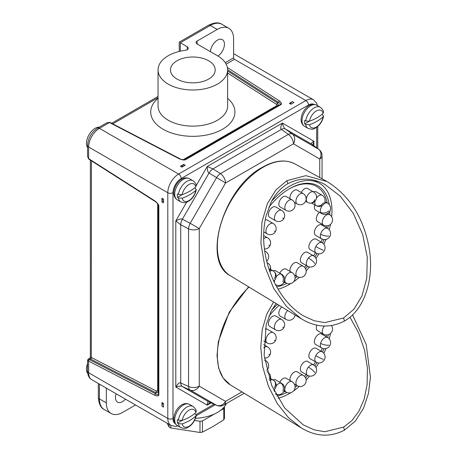 <?xml version="1.0" encoding="UTF-8"?>
<svg xmlns="http://www.w3.org/2000/svg" width="458" height="458" viewBox="0 0 458 458"><rect width="100%" height="100%" fill="white"/><g stroke="black" fill="none" stroke-linecap="round" stroke-linejoin="round"><path stroke-width="0.69" d="M135.511 404.958L122.715 412.343A23.186 13.391 120 0 1 111.122 413.494A23.186 13.391 120 0 1 106.319 402.88L106.319 388.109M116.143 393.783A9.921 5.725 120 0 0 117.54 402.13A9.921 5.725 120 0 0 122.504 401.637A9.921 5.725 120 0 0 125.469 399.164M91.789 379.716C88.995 377.959 87.587 375.131 87.558 371.238L87.558 360.211L88.165 359.152L89.356 359.553L90.438 358.929A1.219 0.779 120 0 0 91.302 357.435L90.363 357.183L89.751 358.242L90.438 358.929L155.565 392.592L155.772 393.88C157.895 395.036 158.806 395.105 158.491 394.08L158.491 205.888L158.846 206.323C159.058 205.041 157.758 203.249 154.953 200.947L88.497 158.554L87.558 156.562L87.558 145.529A3.664 2.113 0 0 0 88.629 147.024L167.805 192.738L167.805 418.446A15.257 8.811 120 0 0 170.966 425.43L91.789 379.716A15.257 8.811 -60 0 1 88.629 372.732L167.805 418.446A3.664 2.113 180 0 0 172.987 418.446A11.593 6.693 120 0 0 175.214 423.65M87.558 360.211L88.497 361.041A1.219 0.779 120 0 1 89.356 359.553L155.772 393.88A1.219 0.739 117.3 0 0 154.953 395.397C157.758 396.336 159.058 396.038 158.846 394.515L158.846 206.323M161.983 406.263L163.495 407.139L163.495 403.378L161.983 402.502L161.983 406.263A3.847 2.221 -60 0 1 163.065 403.132M161.983 201.955L161.983 198.194L163.495 199.07L163.495 202.831L161.983 201.955L163.495 201.085M109.966 122.418A1.219 0.704 114.8 0 0 109.891 122.378L179.839 158.731C180.744 159.436 183.904 160.008 185.095 159.527L280.124 104.682L280.68 104.767C282.105 104.189 281.71 102.918 279.495 100.955L227.368 67.532M179.839 158.731A1.219 0.664 117.5 0 0 179.273 158.817C182.673 160.1 184.877 160.329 185.879 159.504L280.68 104.767M183.664 164.405L180.406 166.283L181.918 167.153L185.175 165.275L183.664 164.405L183.664 166.145M292.422 101.613L293.933 102.483L290.893 104.241L289.382 103.365L292.422 101.613A3.847 2.221 -60 0 0 290.349 103.926M313.867 145.718L313.867 141.236L312.82 144.946M186.578 202.27L175.792 220.951L175.792 386.999L207.234 405.153L209.924 402.387M322.066 178.815L322.066 155.749A7.935 7.935 0 0 0 318.825 149.354L312.27 144.545A7.935 4.792 126.3 0 0 312.018 144.373L318.573 149.188L292.284 134.011A7.935 4.328 126 0 0 288.334 134.4L220.43 173.605A7.935 3.996 122.4 0 0 216.479 177.778L190.184 223.315A7.935 3.996 117.6 0 0 188.547 228.823L188.547 386.449A7.935 4.328 114 0 0 190.184 390.067L216.479 405.25A7.935 4.792 113.7 0 0 216.749 405.387A7.935 7.935 0 0 0 223.905 404.992A7.935 4.58 -120 0 0 225.548 401.363L241.927 391.905M322.066 155.749A7.935 4.58 180 0 1 319.741 158.989L293.452 143.812L225.548 183.011L199.259 228.553L199.259 386.18L225.548 401.363A7.935 6.475 -60 0 1 216.479 405.25L209.031 401.975A7.935 4.792 113.7 0 0 209.3 402.113L216.749 405.387M318.825 149.354A7.935 4.792 126.3 0 0 318.573 149.188A7.935 6.475 120 0 1 319.741 158.989L319.741 177.538M196.23 185.547L207.234 166.489L212.981 168.882L220.43 173.605A7.935 4.58 60 0 1 225.548 183.011L209.031 173.05C207.88 172.517 207.279 170.33 207.234 166.489L282.426 123.082C280.531 126.734 280.187 128.835 281.407 129.374A7.935 4.328 126 0 1 285.357 128.984L312.018 144.373C310.782 143.76 311.4 142.713 313.867 141.236L282.426 123.082C283.262 126.477 284.241 128.446 285.357 128.984L292.284 134.011A7.935 6.475 120 0 1 293.452 143.812A7.935 4.58 60 0 0 288.334 134.4L281.407 129.374L212.981 168.882A7.935 3.996 122.4 0 0 209.031 173.05L182.37 219.227A7.935 3.996 117.6 0 0 180.733 224.735L180.733 382.968A7.935 4.328 114 0 0 182.37 386.581L209.031 401.975C207.886 401.208 207.285 402.267 207.234 405.153L211.115 402.908M190.184 223.315L199.259 228.553A7.935 4.58 0 0 1 188.547 228.823L180.733 224.735L175.792 220.951C179.152 219.073 181.345 218.495 182.37 219.227L190.184 223.315M188.547 386.449A7.935 4.58 0 0 0 199.259 386.18A7.935 6.475 -60 0 1 190.184 390.067L182.37 386.581C181.334 385.888 179.141 386.025 175.792 386.999C178.019 383.523 179.668 382.178 180.733 382.968L188.547 386.449M177.006 79.062A22.385 12.921 0 0 0 201.4 81.862A22.385 12.921 0 0 0 215.22 69.919A22.385 12.921 0 0 0 208.665 60.782A22.385 12.921 0 0 0 184.271 57.983A22.385 12.921 0 0 0 170.45 69.919A22.385 12.921 0 0 0 177.006 79.062M197.152 41.025L217.212 29.438L210.308 25.453L180.32 42.766L187.208 46.745A3.664 2.113 180 0 1 188.284 48.239A3.664 2.113 180 0 1 185.404 50.306A34.785 20.083 0 0 0 158.05 69.919A34.785 20.083 0 0 0 192.835 90.003A34.785 20.083 0 0 0 227.62 69.919A34.785 20.083 0 0 0 217.43 55.721L197.152 44.014A3.664 2.113 180 0 1 196.076 42.52A3.664 2.113 180 0 1 197.152 41.025L197.152 44.014M180.32 42.766C178.918 41.959 178.918 41.959 180.32 42.766L180.32 51.187M87.741 373.465A12.206 7.047 -60 0 1 87.558 363.532M88.497 361.041L154.953 395.397M90.615 359.026A1.219 0.739 117.3 0 0 91.434 357.503L156.384 391.069L157.678 390.777L157.678 203.896M91.302 357.435L91.434 160.827M88.772 159.121L88.497 158.554M87.558 147.499A12.206 7.047 -60 0 1 95.098 128.343A12.206 7.047 -60 0 1 99.289 127.175M87.558 145.529C88.079 138.11 91.423 132.322 97.583 128.16L107.138 122.647L109.336 122.463L179.273 158.817M107.138 122.647L109.891 122.378A1.219 0.704 114.8 0 0 109.336 122.463M217.212 29.438A23.186 13.391 120 0 1 228.811 28.293A23.186 13.391 120 0 1 233.609 38.907L233.609 57.84A1.219 0.704 -120 0 0 234.473 59.334L305.887 100.565L178.597 174.057A15.257 8.811 120 0 0 167.805 192.738A3.664 2.113 180 0 0 172.987 192.738L172.987 418.446M217.951 56.025A9.921 5.725 120 0 0 224.008 47.271A9.921 5.725 120 0 0 222.388 39.657A9.921 5.725 120 0 0 217.43 40.149A9.921 5.725 120 0 0 210.434 51.685M227.615 69.742L278.59 102.426L277.371 102.89C278.332 104.189 278.349 105.128 277.416 105.712L280.124 104.682C281.172 104.441 280.657 103.685 278.59 102.426A1.219 0.739 -57.3 0 1 279.495 100.955M184.849 159.607L185.324 159.413A1.219 0.704 60 0 1 185.879 159.504M158.422 205.379L158.474 205.631C158.296 204.36 156.224 201.909 155.159 201.48L155.159 201.48A1.219 0.664 -57.5 0 1 154.953 200.947M156.384 391.069A1.219 0.739 117.3 0 1 155.565 392.592C157.168 392.775 157.993 392.317 158.033 391.212L158.491 394.08A1.219 0.704 0 0 0 158.846 394.515M226.389 403.561A34.785 20.083 180 0 1 195.474 418.291M220.166 410.689L223.785 408.599A32.409 18.709 0 0 0 224.443 407.185L224.288 406.847M214.35 414.049L202.442 420.925A32.409 18.709 0 0 1 199.991 421.303L199.991 432.484L170.834 427.972L170.834 425.356M194.518 420.455L199.991 421.303M169.036 424.32L169.036 426.936L167.13 423.215M170.834 427.972A32.409 18.709 180 0 1 169.036 426.936M224.443 407.185L224.443 418.366A32.409 18.709 180 0 1 223.785 419.78L213.113 426.478L202.442 432.106A32.409 18.709 180 0 1 199.991 432.484M223.785 408.599L223.785 419.78M202.442 432.106L202.442 420.925M98.344 394.063A18.309 10.568 120 0 0 98.344 394.996M182.192 198.194A9.858 5.691 120 0 0 188.999 200.57A9.858 5.691 120 0 0 195.806 190.333A42.663 24.629 180 0 1 182.192 198.194L178.402 197.953L177.435 197.398A12.206 7.047 -60 0 1 177.303 195.732A12.206 7.047 -60 0 1 177.435 193.906L178.402 194.467L182.192 194.702A42.663 24.629 0 0 0 195.806 186.847A9.858 5.691 120 0 0 188.999 184.471A9.858 5.691 120 0 0 182.192 194.702M195.806 190.333L196.27 189.538L194.753 187.774M177.435 197.398L181.975 194.776M178.402 194.467A12.206 7.047 120 0 1 184.311 183.297A12.206 7.047 120 0 1 193.001 180.738C195.085 182.341 196.173 183.996 196.264 185.708L195.806 186.847M309.488 124.702A9.858 5.691 120 0 0 316.289 127.078A9.858 5.691 120 0 0 323.096 116.842A42.663 24.629 180 0 1 309.488 124.702L305.692 124.467L304.725 123.906A12.206 7.047 -60 0 1 304.593 122.24A12.206 7.047 -60 0 1 304.725 120.42L305.692 120.975L309.488 121.21A42.663 24.629 0 0 0 323.096 113.355A9.858 5.691 120 0 0 316.289 110.979A9.858 5.691 120 0 0 309.488 121.21M323.096 116.842L323.56 116.046L322.043 114.282M304.725 123.906L309.265 121.284M305.692 120.975A12.206 7.047 120 0 1 311.6 109.806A12.206 7.047 120 0 1 320.297 107.246C322.38 108.849 323.462 110.504 323.554 112.221L323.096 113.355M182.192 423.902A9.858 5.691 120 0 0 188.999 426.278A9.858 5.691 120 0 0 195.806 416.041A42.663 24.629 180 0 1 182.192 423.902L178.402 423.661L177.435 423.106A12.206 7.047 -60 0 1 177.303 421.44A12.206 7.047 -60 0 1 177.435 419.62L178.402 420.175L182.192 420.41A42.663 24.629 0 0 0 195.806 412.555A9.858 5.691 120 0 0 188.999 410.179A9.858 5.691 120 0 0 182.192 420.41M195.806 416.041L196.27 415.246L194.753 413.482M177.435 423.106L181.975 420.484M178.402 420.175A12.206 7.047 120 0 1 184.311 409.005A12.206 7.047 120 0 1 193.001 406.446C195.085 408.049 196.173 409.704 196.264 411.416L195.806 412.555M183.045 166.506L182.33 166.094A3.847 2.221 120 0 0 180.406 166.283M161.983 198.194A3.847 2.221 120 0 0 162.779 199.957L163.495 200.369M327.115 181.586L305.83 175.672L286.937 180.652L275.911 189.927L267.329 203.736L261.999 221.827L260.917 243.364L264.844 266.493L273.741 288.443L286.479 306.454L301.272 318.762L230.322 275.75A64.584 37.287 120 0 1 220.928 223.87A64.584 37.287 120 0 1 263.012 167.319A64.584 37.287 120 0 1 294.9 163.895L327.115 181.586C349.156 195.343 363.057 216.943 368.805 246.387C374.461 275.029 366.463 308.549 344.485 321.018L343.603 317.995L354.028 309.139L362.02 295.834L366.778 278.246L367.264 257.161L362.69 234.502L353.204 213.182L340.122 196.047L325.38 184.746C312.533 177.658 300.03 177.309 287.859 183.698L286.937 180.652M287.859 183.698C280.84 187.849 275.247 194.055 271.073 202.327L266.178 215.581C263.745 225.462 263.058 235.675 264.129 246.232C266.905 274.874 281.928 302.744 303.139 315.682L314.154 320.732L324.751 322.615L343.603 317.995M273.581 301.977L266.728 314.262L262.239 329.583L260.739 347.445L262.743 366.824L268.411 386.163L277.359 403.687L288.689 417.879L301.272 427.881L230.322 384.869A64.584 37.287 120 0 1 248.997 287.074M276.025 303.459L271.073 311.446L266.178 324.693L264.129 355.351L271.697 385.544L284.653 407.969L303.139 424.795L314.154 429.844L324.751 431.734L343.603 427.114L351.956 420.553L358.9 411.255L364.11 399.25L367.116 384.709L367.408 368.112L364.602 350.399L358.648 332.926L349.975 317.199M289.055 188.999A55.859 32.249 -60 0 1 327.252 202.968M328.117 213.222A55.859 32.249 -60 0 1 328.1 213.829M275.905 285.34A55.859 32.249 120 0 0 276.781 285.168M283.468 283.021A55.859 32.249 120 0 0 284.95 282.357M294.878 276.248A55.859 32.249 120 0 0 295.593 275.699M304.587 267.335A55.859 32.249 120 0 0 306.253 265.474A55.859 32.249 120 0 1 304.599 267.346M308.12 252.679A6.006 3.469 -60 0 0 307.633 252.289A6.006 3.469 -60 0 0 300.78 257.642A6.006 3.469 -60 0 0 301.599 262.783L307.558 266.224A6.006 3.469 120 0 1 308.44 258.003A6.006 3.469 -60 0 1 313.564 255.822A55.859 32.249 120 0 0 315.522 252.713M321.098 242.064A55.859 32.249 120 0 0 322.335 239.156A55.859 32.249 120 0 1 321.104 242.064M326.125 227.54A55.859 32.249 120 0 0 326.52 225.863A55.859 32.249 120 0 1 326.13 227.54M273.042 270.85A6.006 3.469 -60 0 1 275.682 270.741A6.006 3.469 -60 0 1 276.077 271.044M313.432 191.891A6.006 3.469 -60 0 1 315.711 191.61A6.006 3.469 -60 0 1 316.117 191.787L322.077 195.234A6.006 3.469 -60 0 0 316.512 198.005M265.211 219.886A6.006 3.469 -60 0 1 266.928 219.897A6.006 3.469 -60 0 1 267.203 220.029A6.006 3.469 -60 0 1 267.243 220.052M275.63 220.756A6.006 6.006 0 0 0 283.313 219.319A6.006 6.006 0 0 0 281.636 210.354A6.006 3.469 120 0 0 276.512 212.535A6.006 3.469 -60 0 0 275.63 220.756L269.665 217.315A6.006 3.469 -60 0 1 268.92 216.577A6.006 3.469 -60 0 1 270.117 209.621A6.006 3.469 -60 0 1 275.659 206.89A6.006 3.469 -60 0 1 275.842 207.01M280.376 207.068A6.006 3.469 -60 0 1 280.09 206.93A6.006 3.469 -60 0 1 279.048 202.556A6.006 3.469 -60 0 1 282.414 197.278A6.006 3.469 -60 0 1 283.113 196.808A6.006 3.469 -60 0 1 286.113 196.511L292.078 199.957A6.006 3.469 120 0 0 289.072 200.249A6.006 3.469 -60 0 0 285.151 205.545A6.006 3.469 -60 0 0 286.073 210.359L279.827 206.753M290.04 198.778A6.006 3.469 -60 0 1 291.855 192.549A6.006 3.469 -60 0 1 296.692 189.898A6.006 3.469 -60 0 1 297.202 190.11L303.167 193.551A6.006 3.469 120 0 0 300.162 193.849A6.006 3.469 -60 0 0 296.24 199.144A6.006 3.469 -60 0 0 297.162 203.953L294.385 202.356M301.312 192.48A6.006 3.469 -60 0 1 307.604 188.49A6.006 3.469 -60 0 1 307.902 188.696M322.38 205.453A6.006 3.469 -60 0 0 320.594 212.346A6.006 3.469 120 0 0 321.585 213.565L315.619 210.125A6.006 3.469 -60 0 1 314.635 208.905A6.006 3.469 -60 0 1 314.829 204.915M323.525 225.055A6.006 6.006 0 0 0 332.537 219.857A6.006 6.006 0 0 0 329.531 214.653A6.006 3.469 -60 0 0 324.905 216.262A6.006 3.469 -60 0 0 322.283 222.307A6.006 3.469 120 0 0 323.525 225.055L317.56 221.615A6.006 3.469 -60 0 1 316.318 218.867A6.006 3.469 -60 0 1 316.661 216.743A6.006 3.469 -60 0 1 319.409 212.312M321.585 238.79A6.006 6.006 0 0 0 330.39 235.137A6.006 6.006 0 0 0 327.59 228.387A6.006 3.469 -60 0 0 320.594 234.215A6.006 3.469 120 0 0 321.585 238.79L315.619 235.343A6.006 3.469 -60 0 1 314.635 230.769A6.006 3.469 -60 0 1 315.333 228.948A6.006 3.469 -60 0 1 321.665 224.872A6.006 3.469 -60 0 1 322.111 225.221M309.86 243.112A6.006 3.469 -60 0 1 316.117 239.185L322.077 242.631A6.006 3.469 -60 0 0 315.825 246.559A6.006 3.469 120 0 0 316.072 253.034L310.112 249.587A6.006 3.469 -60 0 1 309.86 243.112M290.057 271.434A6.006 3.469 -60 0 1 292.112 264.821A6.006 3.469 -60 0 1 297.19 262.703A6.006 3.469 -60 0 1 297.511 262.932M279.781 273.18A6.006 3.469 -60 0 1 286.101 269.127A6.006 3.469 -60 0 1 286.324 269.281M329.76 214.791A57.061 32.942 120 0 0 329.829 212.043A57.061 32.942 120 0 0 329.829 211.298M329.268 204.6A57.061 32.942 120 0 0 289.485 188.748A57.061 32.942 120 0 0 268.909 207.136M275.229 270.552L281.636 274.25A6.006 3.469 -60 0 0 280.754 273.981A6.006 3.469 120 0 0 276.111 276.964M275.916 285.368A55.859 32.249 120 0 0 276.838 285.185M283.433 283.061A55.859 32.249 120 0 0 284.979 282.368M294.883 276.271A55.859 32.249 120 0 0 295.616 275.705M307.558 266.224A6.006 6.006 0 0 0 315.247 264.787A6.006 6.006 0 0 0 313.564 255.822A55.859 32.249 120 0 0 315.533 252.719M276.752 286.897A57.061 32.942 120 0 0 286.817 283.365M295.061 278.258A57.061 32.942 120 0 0 297.19 276.621M305.566 268.777A57.061 32.942 120 0 0 307.753 266.333M314.892 256.858A57.061 32.942 120 0 0 317.028 253.474M322.552 242.935A57.061 32.942 120 0 0 323.989 239.563M327.647 228.422A57.061 32.942 120 0 0 328.312 225.588M271.771 200.993A60.061 34.676 -60 0 1 319.518 183.32A60.061 34.676 -60 0 1 331.953 210.817A60.061 34.676 120 0 1 331.661 216.737M278.052 289.17A60.061 34.676 120 0 0 290.933 283.513M293.555 281.802A60.061 34.676 120 0 0 299.343 277.348M306.144 270.833A60.061 34.676 120 0 0 309.574 266.951M315.963 258.392A60.061 34.676 120 0 0 318.837 253.829M323.886 244.234A60.061 34.676 120 0 0 325.947 239.437M329.21 229.75A60.061 34.676 120 0 0 330.504 224.357M275.905 394.458A55.859 32.249 120 0 0 276.781 394.286M283.468 392.134A55.859 32.249 120 0 0 284.95 391.47M294.878 385.367A55.859 32.249 120 0 0 295.593 384.812M304.587 376.453A55.859 32.249 120 0 0 306.253 374.587A55.859 32.249 120 0 1 304.599 376.465M308.12 361.797A6.006 3.469 -60 0 0 307.633 361.408A6.006 3.469 -60 0 0 300.78 366.755A6.006 3.469 -60 0 0 301.599 371.902L307.558 375.342A6.006 3.469 120 0 1 308.44 367.121A6.006 3.469 -60 0 1 313.564 364.94A55.859 32.249 120 0 0 315.522 361.831M321.098 351.177A55.859 32.249 120 0 0 322.335 348.275A55.859 32.249 120 0 1 321.104 351.183M326.125 336.659A55.859 32.249 120 0 0 326.52 334.975A55.859 32.249 120 0 1 326.13 336.659M273.042 379.968A6.006 3.469 -60 0 1 275.682 379.859A6.006 3.469 -60 0 1 276.077 380.163M265.211 329.004A6.006 3.469 -60 0 1 266.928 329.016A6.006 3.469 -60 0 1 267.203 329.147A6.006 3.469 -60 0 1 267.243 329.17M275.63 329.875A6.006 6.006 0 0 0 283.313 328.432A6.006 6.006 0 0 0 281.636 319.472A6.006 3.469 120 0 0 276.512 321.648A6.006 3.469 -60 0 0 275.63 329.875L269.665 326.428A6.006 3.469 -60 0 1 268.92 325.695A6.006 3.469 -60 0 1 270.117 318.739A6.006 3.469 -60 0 1 275.659 316.003A6.006 3.469 -60 0 1 275.842 316.123M280.376 316.186A6.006 3.469 -60 0 1 280.09 316.049A6.006 3.469 -60 0 1 281.779 306.94M324.327 326.05A6.006 3.469 -60 0 0 322.283 331.426A6.006 3.469 120 0 0 323.525 334.174L317.56 330.733A6.006 3.469 -60 0 1 316.318 327.98A6.006 3.469 -60 0 1 316.661 325.861A6.006 3.469 -60 0 1 316.907 325.128M321.585 347.908A6.006 6.006 0 0 0 330.39 344.25A6.006 6.006 0 0 0 327.59 337.5A6.006 3.469 -60 0 0 320.594 343.328A6.006 3.469 120 0 0 321.585 347.908L315.619 344.462A6.006 3.469 -60 0 1 314.635 339.888A6.006 3.469 -60 0 1 315.333 338.061A6.006 3.469 -60 0 1 321.665 333.985A6.006 3.469 -60 0 1 322.111 334.34M309.86 352.231A6.006 3.469 -60 0 1 316.117 348.303L322.077 351.744A6.006 3.469 -60 0 0 315.825 355.671A6.006 3.469 120 0 0 316.072 362.152L310.112 358.706A6.006 3.469 -60 0 1 309.86 352.231M290.057 380.552A6.006 3.469 -60 0 1 292.112 373.94A6.006 3.469 -60 0 1 297.19 371.822A6.006 3.469 -60 0 1 297.511 372.051M279.781 382.298A6.006 3.469 -60 0 1 286.101 378.245A6.006 3.469 -60 0 1 286.324 378.394M279.174 305.366A57.061 32.942 120 0 0 268.909 316.255M276.752 396.015A57.061 32.942 120 0 0 286.817 392.483M295.061 387.376A57.061 32.942 120 0 0 297.19 385.733M305.566 377.896A57.061 32.942 120 0 0 307.753 375.451M314.892 365.976A57.061 32.942 120 0 0 317.028 362.593M322.552 352.053A57.061 32.942 120 0 0 323.989 348.681M327.647 337.535A57.061 32.942 120 0 0 328.312 334.706M275.916 394.487A55.859 32.249 120 0 0 276.838 394.304M283.433 392.18A55.859 32.249 120 0 0 284.979 391.487M294.883 385.39A55.859 32.249 120 0 0 295.616 384.823M307.558 375.342A6.006 6.006 0 0 0 315.247 373.905A6.006 6.006 0 0 0 313.564 364.94A55.859 32.249 120 0 0 315.533 361.837M271.771 310.106A60.061 34.676 -60 0 1 277.485 304.341M278.052 398.283A60.061 34.676 120 0 0 290.933 392.626M293.555 390.92A60.061 34.676 120 0 0 299.343 386.466M306.144 379.945A60.061 34.676 120 0 0 309.574 376.064M315.963 367.511A60.061 34.676 120 0 0 318.837 362.948M323.886 353.353A60.061 34.676 120 0 0 325.947 348.555M329.21 338.868A60.061 34.676 120 0 0 330.504 333.476M155.159 201.48L88.835 159.172A1.219 0.664 -57.5 0 1 88.629 158.64L88.629 147.024A15.257 8.811 -60 0 1 99.415 128.343L178.597 174.057A3.664 2.113 -120 0 1 181.185 178.54A11.593 6.693 120 0 0 172.987 192.738M87.558 371.238A3.664 2.113 0 0 0 88.629 372.732L88.629 361.122A1.219 0.739 117.3 0 1 89.447 359.599M226.149 64.143L234.473 59.334M97.583 128.16A3.664 2.113 60 0 1 99.415 128.343L109.473 122.532A1.219 0.664 117.5 0 1 110.04 122.446M233.609 53.752A15.257 8.811 -60 0 1 234.336 54.096L313.512 99.81A15.257 8.811 120 0 0 305.887 100.565A3.664 2.113 -120 0 1 308.474 105.048L181.185 178.54M314.096 104.378A11.593 6.693 120 0 0 308.474 105.048M316.673 147.774L316.673 127.318M196.133 414.553L214.058 404.202M195.137 187.442L194.896 187.854M228.811 28.293L221.907 24.303A23.186 13.391 120 0 0 210.308 25.453A3.664 2.113 -120 0 0 208.482 25.27L179.25 42.147L179.25 51.433M99.415 384.125L99.415 398.895A3.664 2.113 180 0 1 98.344 397.395C98.791 403.824 100.749 407.86 104.218 409.509A23.186 13.391 120 0 1 99.415 398.895L106.319 402.88M158.05 97.726L112.771 123.872M187.208 49.733L187.208 46.745M158.05 69.919L158.05 106.044A34.785 20.083 0 0 0 192.835 126.127A34.785 20.083 0 0 0 227.62 106.044L227.62 69.919M225.262 62.66L233.609 57.84M227.62 73.034L276.466 104.355L276.861 105.626A1.219 0.704 -120 0 0 277.416 105.712L183.858 159.727M276.466 104.355A1.219 0.739 122.7 0 0 277.371 102.89L227.62 70.984M158.05 98.327A42.107 24.308 0 0 0 164.972 130.249A42.107 24.308 0 0 0 220.699 130.249A42.107 24.308 0 0 0 227.62 98.327M276.861 105.626L183.194 159.705M157.678 390.777A1.219 0.704 0 0 1 158.033 391.212L158.033 204.463M189.446 178.683A12.206 7.047 120 0 0 180.04 181.952A12.206 7.047 120 0 0 174.71 194.232A12.206 7.047 120 0 0 177.24 199.82C174.939 198.314 173.8 196.035 173.817 192.99C173.885 185.187 181.78 174.939 189.446 178.683L193.001 180.738M178.402 197.953A12.206 7.047 120 0 0 180.796 201.875L177.24 199.82M316.736 105.191A12.206 7.047 120 0 0 307.329 108.46A12.206 7.047 120 0 0 302.005 120.746A12.206 7.047 120 0 0 304.53 126.328C302.234 124.822 301.089 122.544 301.112 119.498C301.181 111.695 309.07 101.453 316.736 105.191L320.297 107.246M305.692 124.467A12.206 7.047 120 0 0 308.091 128.383L304.53 126.328M189.446 404.391A12.206 7.047 120 0 0 180.04 407.66A12.206 7.047 120 0 0 174.71 419.94A12.206 7.047 120 0 0 177.24 425.528C174.939 424.022 173.8 421.744 173.817 418.698C173.885 410.895 181.78 400.647 189.446 404.391L193.001 406.446M178.402 423.661A12.206 7.047 120 0 0 180.796 427.583L177.24 425.528M301.272 427.881C315.802 436.726 330.207 437.482 344.485 430.131L343.603 427.114M266.699 261.18A6.006 6.006 0 0 0 265.669 251.522A6.006 3.469 120 0 0 264.741 251.247M329.336 212.043L329.829 212.043M274.628 280.141A6.006 3.469 120 0 0 274.411 282.426M280.754 273.981A6.006 4.735 95.1 0 1 282.878 281.905M315.064 201.148A6.006 3.469 -60 0 0 315.825 205.465A6.006 3.469 120 0 0 316.072 205.636L311.646 203.077M315.825 205.465A6.006 4.883 -51.4 0 0 323.325 202.883M273.712 280.966A6.006 6.006 0 0 0 273.913 271.428A6.006 4.883 128.6 0 0 273.415 271.09A6.006 3.469 120 0 0 273.163 270.918A6.006 3.469 120 0 0 269.785 271.451M270.501 269.384L273.163 270.918A6.006 6.006 0 0 1 273.913 271.428A6.006 4.883 128.6 0 1 274.411 278.573M269.745 271.331A6.006 6.006 0 0 0 267.615 263.012A6.006 3.469 120 0 0 267.111 262.806M270.214 266.052A6.006 4.443 158.9 0 1 269.327 270.14M264.438 248.997A6.006 6.006 0 0 0 267.615 237.794A6.006 3.469 120 0 0 263.676 238.75M270.415 244.538A6.006 2.072 -165.1 0 1 268.857 245.442M267.157 233.878A6.006 6.006 0 0 0 275.51 231.41A6.006 6.006 0 0 0 273.163 223.47A6.006 3.469 120 0 0 266.911 227.397A6.006 3.469 -60 0 0 267.157 233.878L263.768 231.914M275.51 231.41A6.006 0.429 -152.9 0 1 274.411 231.124M283.313 219.319A6.006 1.271 -141.2 0 0 282.878 218.008M307.558 202.373A6.006 6.006 0 0 0 316.289 198.978A6.006 6.006 0 0 0 313.564 191.965A6.006 3.469 120 0 0 312.688 191.696A6.006 3.469 -60 0 0 307.192 196.127A6.006 3.469 -60 0 0 307.558 202.373L305.623 201.251M310.032 203.152A6.006 4.735 -84.9 0 0 314.812 199.619M324.035 203.821A6.006 3.469 -60 0 1 327.59 203.163L324.957 201.646M320.594 212.346A6.006 4.443 -21.1 0 0 328.833 210.817M320.594 234.215A6.006 2.072 14.9 0 0 328.833 236.036M308.44 258.003A6.006 1.271 38.8 0 1 314.812 263.476M297.162 276.598A6.006 6.006 0 0 0 306.173 271.399A6.006 6.006 0 0 0 303.167 266.195A6.006 3.469 -60 0 0 300.162 266.493A6.006 3.469 120 0 0 296.24 271.789A6.006 3.469 120 0 0 297.162 276.598L294.385 275M286.073 283.004A6.006 6.006 0 0 0 295.084 277.8A6.006 6.006 0 0 0 292.078 272.602A6.006 3.469 -60 0 0 289.072 272.899A6.006 3.469 120 0 0 285.151 278.189A6.006 3.469 120 0 0 286.073 283.004L284.126 281.882M315.825 246.559A6.006 0.429 27.1 0 0 323.325 250.286M276.111 386.083A6.006 3.469 120 0 1 280.754 383.1A6.006 3.469 -60 0 1 281.636 383.369L275.224 379.665M274.628 389.254A6.006 3.469 120 0 0 274.411 391.538M280.754 383.1A6.006 4.735 95.1 0 1 282.878 391.023M273.712 390.084A6.006 6.006 0 0 0 273.913 380.546A6.006 4.883 128.6 0 0 273.415 380.209A6.006 3.469 120 0 0 273.163 380.037A6.006 3.469 120 0 0 269.785 380.569M270.501 378.497L273.163 380.037A6.006 6.006 0 0 1 273.913 380.546A6.006 4.883 128.6 0 1 274.411 387.691M269.745 380.449A6.006 6.006 0 0 0 267.615 372.131A6.006 3.469 120 0 0 267.111 371.925M270.214 375.171A6.006 4.443 158.9 0 1 269.327 379.258M266.699 370.293A6.006 6.006 0 0 0 265.669 360.641A6.006 3.469 120 0 0 264.741 360.366M264.438 358.116A6.006 6.006 0 0 0 267.615 346.906A6.006 3.469 120 0 0 263.676 347.868M270.415 353.656A6.006 2.072 -165.1 0 1 268.857 354.561M263.768 341.033L267.157 342.99A6.006 3.469 -60 0 1 266.911 336.515A6.006 3.469 120 0 1 273.163 332.588L267.169 329.125M267.157 342.99A6.006 6.006 0 0 0 275.51 340.529A6.006 0.429 -152.9 0 1 274.411 340.242M283.313 328.432A6.006 1.271 -141.2 0 0 282.878 327.121M279.827 315.865L286.073 319.472A6.006 3.469 -60 0 1 287.635 310.495M320.594 343.328A6.006 2.072 14.9 0 0 328.833 345.155M315.825 355.671A6.006 0.429 27.1 0 0 323.325 359.398M308.44 367.121A6.006 1.271 38.8 0 1 314.812 372.594M294.385 384.113L297.162 385.716A6.006 3.469 120 0 1 296.24 380.907A6.006 3.469 120 0 1 300.162 375.612A6.006 3.469 -60 0 1 303.167 375.314L296.836 371.656M284.126 390.995L286.073 392.122A6.006 3.469 120 0 1 285.151 387.308A6.006 3.469 120 0 1 289.072 382.012A6.006 3.469 -60 0 1 292.078 381.714L285.855 378.125M170.966 425.43L175.511 426.444L177.985 425.957M196.179 415.761L215.277 404.74M317.48 105.621L316.638 103.182L313.512 99.81M317.749 148.564L317.749 126.477M223.905 404.992L244.194 393.279M111.122 413.494L104.218 409.509M98.344 383.501L98.344 397.395M90.363 357.183L90.363 160.145M88.835 159.172L87.558 156.562M158.05 96.489L111.643 123.282M208.482 25.27C214.264 22.448 218.741 22.121 221.907 24.303M233.609 53.729L234.336 54.096M88.165 359.152L89.751 358.242M180.796 201.875C187.196 203.793 186.469 201.829 189.057 201.028L191.501 198.972C194.06 196.23 195.652 193.087 196.27 189.538M308.091 128.383C314.486 130.301 313.759 128.337 316.352 127.542L318.797 125.481C321.356 122.744 322.942 119.595 323.56 116.046M180.796 427.583C187.196 429.501 186.469 427.537 189.057 426.741L191.501 424.68C194.06 421.938 195.652 418.795 196.27 415.246M230.322 275.75C201.176 261.134 223.762 187.351 262.423 167.267C274.8 160.277 285.626 159.155 294.9 163.895M344.485 321.018C330.207 328.363 315.802 327.613 301.272 318.762M248.608 286.834L229.258 312.121L218.334 341.657L217.012 355.711L218.632 368.095L223.149 378.039L230.322 384.869M344.485 430.131L355.334 421.079L363.434 408.462L368.455 393.485L370.442 377.255L366.188 344.359L352.551 314.898M265.669 251.522L264.701 250.961M319.518 183.32L314.32 180.32M275.63 284.653A6.006 6.006 0 0 0 284.361 281.264A6.006 6.006 0 0 0 281.636 274.25M316.072 205.636A6.006 6.006 0 0 0 324.041 203.816A6.006 6.006 0 0 0 322.077 195.234M267.615 263.012L267.088 262.709M267.615 237.794L263.659 235.509M273.163 223.47L267.169 220.012M281.636 210.354L275.464 206.787M286.073 210.359A6.006 6.006 0 0 0 295.084 205.155A6.006 6.006 0 0 0 292.078 199.957M297.162 203.953A6.006 6.006 0 0 0 306.173 198.755A6.006 6.006 0 0 0 303.167 193.551M313.564 191.965L307.278 188.335M321.585 213.565A6.006 6.006 0 0 0 330.189 206.203A6.006 6.006 0 0 0 327.59 203.163M329.531 214.653L327.619 213.548M327.59 228.387L321.132 224.655M313.564 255.822L307.055 252.066M303.167 266.195L296.836 262.537M292.078 272.602L285.855 269.006M316.072 253.034A6.006 6.006 0 0 0 324.424 250.566A6.006 6.006 0 0 0 322.077 242.631M275.63 393.771A6.006 6.006 0 0 0 284.361 390.382A6.006 6.006 0 0 0 281.636 383.369M267.615 372.131L267.088 371.827M265.669 360.641L264.701 360.08M267.615 346.906L263.659 344.622M275.51 340.529A6.006 6.006 0 0 0 273.163 332.588M281.636 319.472L275.464 315.905M286.073 319.472A6.006 6.006 0 0 0 295.038 314.984M323.525 334.174A6.006 6.006 0 0 0 331.506 325.615M327.59 337.5L321.132 333.773M316.072 362.152A6.006 6.006 0 0 0 324.424 359.685A6.006 6.006 0 0 0 322.077 351.744M313.564 364.94L307.055 361.179M297.162 385.716A6.006 6.006 0 0 0 306.173 380.518A6.006 6.006 0 0 0 303.167 375.314M286.073 392.122A6.006 6.006 0 0 0 295.084 386.918A6.006 6.006 0 0 0 292.078 381.714"/></g></svg>

